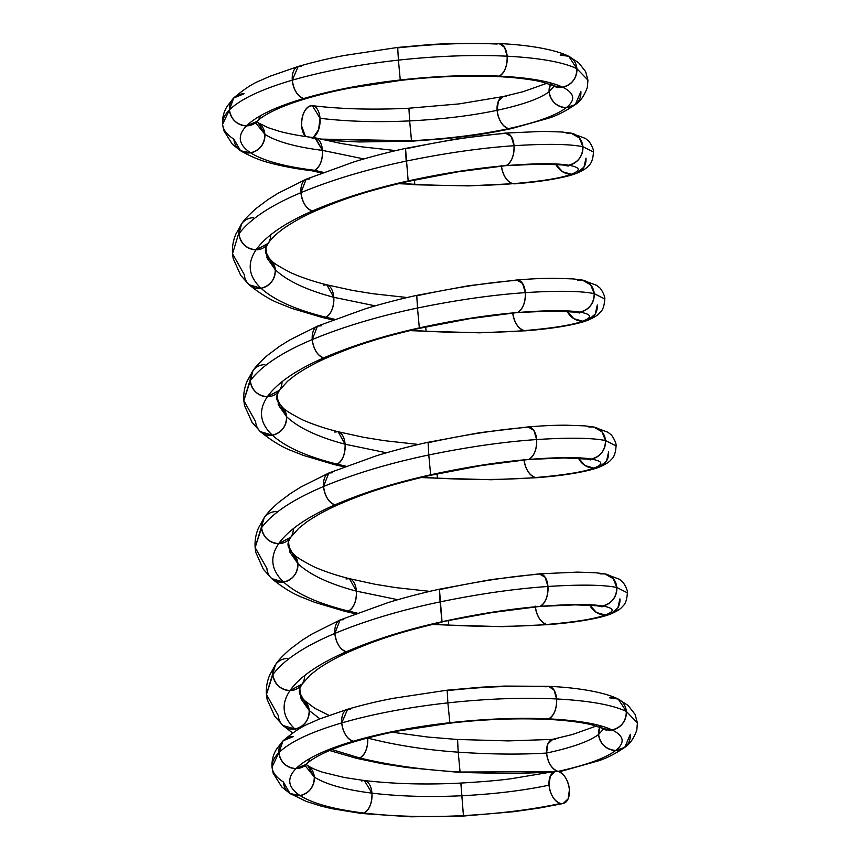 <?xml version="1.0" encoding="UTF-8"?>
<svg xmlns="http://www.w3.org/2000/svg" width="860" height="860" viewBox="0 0 860 860"><rect width="100%" height="100%" fill="white"/><g stroke="black" fill="none" stroke-linecap="round" stroke-linejoin="round"><path stroke-width="1.29" d="M347.644 709.231L341.742 722.927A16.544 9.718 75.6 0 1 350.697 709.167L347.644 709.231L319.522 718.981L309.879 723.238C302.236 726.195 293.303 732.053 283.09 740.815L278.866 752.672C289.906 741.922 310.858 732.01 341.742 722.927L347.623 709.242C363.64 704.63 379.034 700.964 393.815 698.234L447.146 690.193L447.866 702.878C487.383 698.653 523.633 697.352 556.613 698.954A16.544 9.202 94.8 0 0 546.186 686.774C516.172 685.409 483.202 686.688 447.254 690.634C483.202 686.688 516.172 685.409 546.186 686.774L548.605 686.323L554.055 690.15L556.613 698.954C589.25 700.707 612.492 704.867 626.338 711.424A16.544 15.211 119.4 0 0 609.611 697.836L618.168 699.051L626.338 711.424C626.101 721.26 621.35 727.431 612.083 729.925C624.145 735.891 625.349 742.728 615.685 750.457C605.483 758.197 586.251 765.174 558 771.388A16.544 9.718 75.6 0 0 549.045 785.159A16.544 9.718 75.6 0 0 560.462 803.487L563.139 803.519L538.779 808.142L513.431 811.732L463.529 816.043L410.919 816.807L361.189 813.463L363.995 813.044C394.16 816.548 427.302 817.398 463.422 815.602L460.949 783.503L463.422 815.602C427.302 817.398 394.16 816.548 363.995 813.044C334.131 809.4 312.825 803.573 300.065 795.564C287.842 787.459 286.477 778.483 295.969 768.614C306.01 758.735 325.069 749.619 353.17 741.255C381.603 732.978 413.789 726.797 449.715 722.722C485.663 718.788 518.644 717.498 548.659 718.863C578.35 720.368 599.495 724.055 612.083 729.925C624.145 735.891 625.349 742.728 615.685 750.457A16.544 15.405 48.2 0 0 630.326 734.311L624.758 747.351L615.685 750.457C605.483 758.197 586.251 765.174 558 771.388A16.544 9.718 -104.4 0 1 546.573 753.059A16.544 9.718 -104.4 0 1 555.528 739.299L508.346 740.901L457.488 739.482L458.219 752.178C425.367 749.866 395.202 745.158 367.714 738.063L367.704 737.977A16.544 9.202 94.8 0 1 367.714 738.063L367.704 737.977M447.146 690.193L481.406 687.172L504.573 686.076L548.626 686.323C581.392 687.774 606.773 693.138 618.179 699.051L626.338 711.424L637.389 722.873L636.83 730.086C633.734 738.579 629.703 744.33 624.747 747.361L615.685 750.457C606.042 749.501 600.334 744.19 598.582 734.515C589.38 741.374 572.04 747.555 546.573 753.059L547.831 743.975L552.872 739.267A16.544 9.707 75.6 0 0 546.573 753.059A16.544 9.707 75.6 0 0 558 771.388C551.776 768.99 547.96 762.884 546.573 753.059C547.96 762.884 551.776 768.99 558 771.388L555.345 771.355L550.303 776.075L549.045 785.159C550.432 794.984 554.238 801.09 560.462 803.487A16.544 9.718 75.6 0 0 569.417 789.727A16.544 9.718 75.6 0 0 558 771.388A16.544 9.707 75.6 0 0 560.655 771.42L558 771.388L560.655 771.42A16.544 9.707 75.6 0 1 558 771.388A16.544 9.718 -104.4 0 1 546.573 753.059A16.544 9.718 -104.4 0 1 555.528 739.299M603.709 728.796L598.582 734.515L603.709 728.796L598.582 734.515L599.775 727.162A16.544 15.405 48.2 0 0 598.582 734.515C589.38 741.374 572.04 747.555 546.573 753.059C572.04 747.555 589.38 741.374 598.582 734.515L599.775 727.162M548.626 686.323L554.066 690.161L556.613 698.954C589.25 700.707 612.492 704.867 626.338 711.424L637.389 722.862L626.338 711.424C626.101 721.26 621.35 727.431 612.083 729.925L603.516 728.71L612.083 729.925C599.495 724.055 578.35 720.368 548.659 718.863L546.229 719.325C567.664 720.175 586.101 723.174 592.088 724.894L603.526 728.71M309.923 758.445A16.544 15.405 -131.8 0 1 295.969 768.614C286.315 767.658 280.618 762.336 278.866 752.672C268.417 763.411 269.911 773.172 283.338 781.966L290.013 793.511L300.065 795.564C287.842 787.459 286.477 778.483 295.969 768.614A16.544 15.405 -131.8 0 1 278.866 752.672C280.618 762.336 286.315 767.658 295.969 768.614C306.01 758.735 325.069 749.619 353.17 741.255C346.945 738.858 343.129 732.752 341.742 722.927C343.129 732.752 346.945 738.858 353.17 741.255A16.544 9.718 -104.4 0 1 341.742 722.927C373.004 713.929 408.382 707.253 447.866 702.878L447.254 690.634L447.866 702.878C408.382 707.253 373.004 713.929 341.742 722.927C310.858 732.01 289.906 741.922 278.866 752.672A16.544 15.405 48.2 0 1 293.496 736.515L283.09 740.804L278.866 752.672L272.029 767.109L278.866 752.672C289.906 741.922 310.858 732.01 341.742 722.927C373.004 713.929 408.382 707.253 447.866 702.878C487.383 698.653 523.633 697.352 556.613 698.954C556.775 708.876 554.12 715.52 548.659 718.863L546.229 719.325C515.43 718.046 483.298 719.325 449.834 723.174L399.491 730.774C388.677 732.838 373.358 736.149 356.244 741.18A16.544 9.718 -104.4 0 1 353.17 741.255L356.244 741.18L353.17 741.255C381.603 732.978 413.789 726.797 449.715 722.722C485.663 718.788 518.644 717.498 548.659 718.863C578.35 720.368 599.495 724.055 612.083 729.925A16.544 15.211 -60.6 0 0 626.338 711.424C612.492 704.867 589.25 700.707 556.613 698.954C556.775 708.876 554.12 715.52 548.659 718.863C518.644 717.498 485.663 718.788 449.715 722.722C413.789 726.797 381.603 732.978 353.17 741.255C325.069 749.619 306.01 758.735 295.969 768.614L306.493 764.185C307.729 762.25 320.608 751.533 356.233 741.18M563.139 803.519L568.17 798.8L569.417 789.727C568.03 779.902 564.225 773.785 558 771.388C586.251 765.174 605.483 758.197 615.685 750.457C606.042 749.501 600.334 744.19 598.582 734.515A16.544 15.405 48.2 0 0 615.685 750.457C625.349 742.728 624.145 735.891 612.083 729.925A16.544 15.211 -60.6 0 1 599.14 725.41M551.572 772.162L512.409 773.602L460.175 772.463L406.93 767.529L382.023 763.68L356.341 758.294L359.76 757.982C390.225 765.314 423.658 769.99 460.068 772.022L460.068 772.022C423.658 769.99 390.225 765.314 359.76 757.982C365.221 754.629 367.876 747.996 367.714 738.063C395.202 745.158 425.367 749.866 458.219 752.178L460.068 772.022L458.219 752.178C491.038 754.37 520.494 754.661 546.573 753.059A16.544 9.707 75.6 0 0 558 771.388A16.544 9.718 75.6 0 0 549.045 785.159C523.256 790.587 494.102 794.124 461.573 795.758C494.102 794.124 523.256 790.587 549.045 785.159C523.256 790.587 494.102 794.124 461.573 795.758C429.022 797.274 399.147 796.392 371.95 793.135L364.328 780.525C394.439 784.008 426.603 784.857 460.842 783.062L463.422 815.602C427.302 817.398 394.16 816.548 363.995 813.044C369.456 809.69 372.111 803.057 371.95 793.135C399.147 796.392 429.022 797.274 461.573 795.758C429.022 797.274 399.147 796.392 371.95 793.135C345.032 789.749 325.833 784.384 314.319 777.064L305.171 765.669L314.319 777.064L307.815 765.626L314.319 777.064L305.171 765.669M371.95 793.135L364.328 780.525L361.522 780.945A16.544 9.202 94.8 0 1 371.95 793.135C345.032 789.749 325.833 784.384 314.319 777.064C325.833 784.384 345.032 789.749 371.95 793.135A16.544 9.202 94.8 0 1 363.995 813.044C369.456 809.69 372.111 803.057 371.95 793.135M283.09 740.804L276.651 748.963C273.19 754.489 271.652 760.541 272.029 767.131L273.179 773.226L281.833 787.018L290.024 793.511L306.181 801.37L320.823 806.024L331.423 808.593L361.211 813.463L363.995 813.044C334.131 809.4 312.825 803.573 300.065 795.564C309.331 793.06 314.083 786.9 314.319 777.064A16.544 15.211 119.4 0 1 300.065 795.564C309.331 793.06 314.083 786.9 314.319 777.064A16.544 15.211 119.4 0 0 306.063 764.637M290.013 793.511L300.065 795.564C287.842 787.459 286.477 778.483 295.969 768.614L306.504 764.185M463.562 815.592L463.422 815.602C499.51 813.667 531.856 809.636 560.462 803.487C531.856 809.636 499.51 813.667 463.422 815.602C499.51 813.667 531.856 809.636 560.462 803.487A16.544 9.718 75.6 0 0 569.417 789.727A16.544 9.718 -104.4 0 0 558 771.388M543.928 718.67A16.544 9.202 -85.2 0 0 548.659 718.863A16.544 9.202 -85.2 0 0 556.613 698.954C523.633 697.352 487.383 698.653 447.866 702.878L449.866 722.712M323.166 172.322L314.534 170.291A16.544 9.202 -85.2 0 0 322.489 150.382A16.544 9.202 -85.2 0 0 312.062 138.191L312.062 138.191A16.544 9.202 94.8 0 1 322.489 150.382L315.534 137.901L312.062 138.191A16.544 9.202 94.8 0 1 322.489 150.382A16.544 9.202 94.8 0 1 314.534 170.291C319.995 166.937 322.65 160.304 322.489 150.382C322.65 160.304 319.995 166.937 314.534 170.291L311.75 170.71C293.668 168.657 277.651 165.077 271.384 163.282C261.472 161.013 251.195 156.843 240.553 150.758L233.888 139.213C220.45 130.419 218.967 120.658 229.405 109.919C240.445 99.169 261.408 89.257 292.282 80.173C323.543 71.176 358.921 64.5 398.416 60.125C437.923 55.9 474.172 54.599 507.153 56.201C539.79 57.964 563.031 62.114 576.888 68.682L587.928 80.109L587.369 87.333C584.273 95.825 580.253 101.587 575.286 104.608L566.235 107.704C556.022 115.444 536.801 122.421 508.539 128.645C479.934 134.784 447.587 138.825 411.488 140.75L320.382 139.105L411.488 140.75L409.639 120.905C377.088 122.421 347.214 121.55 320.027 118.282A16.544 9.202 -85.2 0 0 309.6 106.102C304.128 109.446 301.473 116.089 301.634 126.011A16.544 9.202 -85.2 0 0 305.461 136.525L301.634 126.011A16.544 9.202 -85.2 0 0 305.461 136.525M363.887 158.939L322.489 150.382A16.544 9.202 -85.2 0 0 312.062 138.191M332.755 319.898L322.435 317.523L325.843 317.211L334.465 319.243L325.843 317.211C295.69 309.75 274.082 300.086 261.031 288.25C248.508 276.329 246.852 263.515 256.054 249.819C265.794 236.113 284.563 223.17 312.363 210.979C340.506 198.875 372.401 188.867 408.038 180.965C443.685 173.204 476.375 168.087 506.088 165.625C535.479 163.292 556.334 163.153 568.632 165.206C580.403 167.334 581.306 170.345 571.352 174.247C560.849 178.16 541.327 181.309 512.775 183.696L468.571 185.889L414.95 184.771L399.964 183.32L414.842 184.33L414.348 180.03L414.842 184.33L399.964 183.32M311.148 170.602L314.534 170.291A16.544 9.202 -85.2 0 0 322.489 150.382A16.544 9.202 94.8 0 1 314.534 170.291C284.671 166.647 263.364 160.82 250.615 152.811C238.381 144.716 237.016 135.73 246.508 125.861C256.549 115.993 275.619 106.866 303.709 98.513C332.154 90.225 364.339 84.044 400.265 79.98C436.213 76.035 469.194 74.745 499.198 76.121C528.889 77.615 550.034 81.302 562.623 87.172C574.695 93.138 575.888 99.975 566.235 107.704C556.581 106.747 550.884 101.437 549.121 91.762C539.919 98.631 522.59 104.812 497.112 110.306C471.334 115.745 442.169 119.271 409.639 120.905L409.027 108.661L409.639 120.905C377.088 122.421 347.214 121.55 320.027 118.282L312.406 105.683L309.6 106.102A16.544 9.202 -85.2 0 0 301.634 126.011A16.544 9.202 94.8 0 1 309.6 106.102A16.544 9.202 -85.2 0 1 320.027 118.282C347.214 121.55 377.088 122.421 409.639 120.905L408.909 108.22C373.519 109.972 341.345 109.123 312.406 105.683M249.077 284.735L261.031 288.25A16.544 15.211 119.4 0 1 244.304 274.652L232.533 253.721C232.039 246.927 233.178 240.338 235.941 233.984L241.606 223.89C244.003 220.031 248.841 214.903 256.119 208.486L268.137 199.477L278.145 193.221L306.171 179.202L300.935 192.651A16.544 9.718 75.6 0 1 309.89 178.891L306.171 179.202L353.89 161.916C365.865 158.197 385.549 152.757 405.458 148.425L406.178 161.121C445.405 153.069 481.353 147.931 514.043 145.716A16.544 9.202 94.8 0 0 503.616 133.526C473.903 135.987 441.223 141.104 405.565 148.877C441.223 141.104 473.903 135.987 503.616 133.526L505.358 133.085L511.227 136.493L514.043 145.716C546.39 143.642 569.331 143.975 582.886 146.705A16.544 15.211 119.4 0 0 566.159 133.106L570.965 133.128L579.35 137.912L582.886 146.705L593.464 152.048C593.034 159.003 591.433 163.529 588.649 165.625C586.993 168.033 582.994 170.581 576.641 173.279L571.352 174.247L562.569 171.753L555.915 164.421A16.544 15.405 48.2 0 0 571.352 174.247L562.569 171.753L555.915 164.421M405.458 148.425L457.219 138.815L505.379 133.085L543.466 131.354L562.01 132.01L571.051 133.139L579.382 137.955L582.886 146.705C582.65 156.541 577.899 162.701 568.632 165.206L564.085 165.227L568.202 166.066M505.379 133.085L511.238 136.504L514.043 145.716C546.39 143.642 569.331 143.975 582.886 146.705C582.65 156.541 577.899 162.701 568.632 165.206L541.316 164.088L506.088 165.625L458.412 171.753L408.145 181.406C386.344 186.545 369.779 190.984 358.437 194.758C345.623 198.671 331.53 203.96 316.158 210.635A16.544 9.718 -104.4 0 1 312.363 210.979L316.158 210.635L312.363 210.979C340.506 198.875 372.401 188.867 408.038 180.965C443.685 173.204 476.375 168.087 506.088 165.625C535.479 163.292 556.334 163.153 568.632 165.206C580.403 167.334 581.306 170.345 571.352 174.247C560.849 178.16 541.327 181.309 512.775 183.696C483.879 186.018 451.231 186.233 414.842 184.33L414.348 180.03M334.465 319.243L325.843 317.211L322.435 317.523L292.153 308.493L280.51 303.881C270.868 300.29 260.397 293.916 249.099 284.746L240.725 275.383L233.2 258.58L232.523 253.7L241.606 223.89L238.94 233.877C249.69 219.3 270.352 205.561 300.935 192.651C331.906 179.826 366.983 169.312 406.178 161.121C445.405 153.069 481.353 147.931 514.043 145.716C514.205 155.638 511.549 162.271 506.088 165.625C476.375 168.087 443.685 173.204 408.038 180.965C372.401 188.867 340.506 198.875 312.363 210.979C284.563 223.17 265.794 236.113 256.054 249.819L268.277 243.273C271.05 238.833 276.243 233.845 283.864 228.298C293.539 221.686 304.3 215.806 316.147 210.646M306.171 179.202L300.935 192.651C331.906 179.826 366.983 169.312 406.178 161.121L405.565 148.877L408.177 180.933M344.065 466.819L333.744 464.443L337.142 464.131L345.774 466.174L337.142 464.131C306.998 456.671 285.391 447.017 272.341 435.171A16.544 15.211 119.4 0 1 255.613 421.583L243.831 400.652C243.348 393.848 244.476 387.269 247.239 380.905L252.937 370.778L250.249 380.797C260.999 366.231 281.661 352.482 312.244 339.571L317.469 326.123L365.188 308.837C377.164 305.117 396.847 299.678 416.756 295.356L417.487 308.041C456.703 299.989 492.662 294.862 525.352 292.637A16.544 9.202 94.8 0 0 514.925 280.457C485.212 282.908 452.521 288.025 416.874 295.797C452.521 288.025 485.212 282.908 514.925 280.457L516.666 280.016L522.536 283.413L525.352 292.637C557.688 290.562 580.64 290.895 594.196 293.625A16.544 15.211 119.4 0 0 577.468 280.027L582.263 280.048L590.659 284.832L594.196 293.625L604.774 298.968C604.343 305.923 602.742 310.46 599.957 312.556C598.302 314.954 594.292 317.501 587.939 320.2L582.661 321.178C572.158 325.08 552.636 328.23 524.084 330.627C495.177 332.938 462.54 333.153 426.151 331.25L411.273 330.24L426.151 331.25L425.646 326.95M516.666 280.016C531.179 278.812 543.885 278.231 554.775 278.274L573.319 278.93L582.36 280.07L590.691 284.875L594.196 293.625C593.948 303.462 589.197 309.632 579.941 312.126C591.701 314.255 592.615 317.275 582.661 321.178L573.878 318.684L567.224 311.341A16.544 15.405 48.2 0 0 582.661 321.178L573.878 318.684L567.224 311.341M416.756 295.356L468.528 285.746L516.688 280.016L522.547 283.435L525.352 292.637C557.688 290.562 580.64 290.895 594.196 293.625C593.948 303.462 589.197 309.632 579.941 312.126L575.394 312.148L579.941 312.126C591.701 314.255 592.615 317.275 582.661 321.178C572.158 325.08 552.636 328.23 524.084 330.627C517.86 328.23 514.054 322.113 512.657 312.287C514.054 322.113 517.86 328.23 524.084 330.627C495.177 332.938 462.54 333.153 426.151 331.25L411.273 330.24M252.915 370.81L243.831 400.642L250.249 380.797C260.999 366.231 281.661 352.482 312.244 339.571A16.544 9.718 75.6 0 1 321.199 325.811L317.48 326.123L312.244 339.571C343.215 326.746 378.292 316.243 417.487 308.041C456.703 299.989 492.662 294.862 525.352 292.637C525.503 302.559 522.858 309.202 517.387 312.546C546.788 310.223 567.632 310.084 579.941 312.126C567.632 310.084 546.788 310.223 517.387 312.546L552.614 311.008L575.404 312.148M517.387 312.546A16.544 9.202 -85.2 0 0 525.352 292.637C492.662 294.862 456.703 299.989 417.487 308.041C378.292 316.243 343.215 326.746 312.244 339.571C343.215 326.746 378.292 316.243 417.487 308.041L419.336 327.886C454.994 320.124 487.674 315.007 517.387 312.546L469.721 318.684L419.454 328.337C397.653 333.465 381.087 337.915 369.746 341.678C356.932 345.591 342.839 350.88 327.466 357.566L323.672 357.9C351.815 345.795 383.71 335.787 419.336 327.886C454.994 320.124 487.674 315.007 517.387 312.546C546.788 310.223 567.632 310.084 579.941 312.126A16.544 15.211 -60.6 0 0 594.196 293.625C580.64 290.895 557.688 290.562 525.352 292.637C525.503 302.559 522.858 309.202 517.387 312.546C487.674 315.007 454.994 320.124 419.336 327.886C383.71 335.787 351.815 345.795 323.672 357.9L327.445 357.566C315.598 362.726 304.838 368.607 295.173 375.218L287.573 381.238L279.586 390.193L267.352 396.739C277.103 383.044 295.872 370.09 323.672 357.9C351.815 345.795 383.71 335.787 419.336 327.886L417.487 308.041L419.336 327.886M276.189 511.571A16.544 15.405 48.2 0 0 261.558 527.717C272.298 513.151 292.97 499.413 323.553 486.502C292.97 499.413 272.298 513.151 261.558 527.717L255.141 547.551L264.214 517.731L255.141 547.562L255.818 552.432L263.332 569.234L271.706 578.597C283.004 587.756 293.486 594.131 303.129 597.721L314.76 602.344L345.053 611.374L348.45 611.062L357.083 613.094L348.45 611.062C318.297 603.591 296.7 593.938 283.639 582.091A16.544 15.211 119.4 0 1 266.912 568.503L255.141 547.573C254.646 540.768 255.785 534.189 258.548 527.825L264.214 517.731C266.622 513.871 271.448 508.744 278.737 502.326L290.755 493.328L300.763 487.072L328.778 473.043L323.553 486.502A16.544 9.707 75.6 0 1 332.508 472.731L328.778 473.043L376.497 455.757C388.473 452.037 408.156 446.598 428.065 442.276L428.796 454.972C468.012 446.921 503.96 441.782 536.651 439.557A16.544 9.202 94.8 0 0 526.223 427.377C496.51 429.839 463.83 434.945 428.173 442.717C463.83 434.945 496.51 429.839 526.223 427.377L527.965 426.936L533.834 430.344L536.651 439.557C568.997 437.482 591.949 437.815 605.494 440.546A16.544 15.211 119.4 0 0 588.778 426.958L593.572 426.969L601.968 431.763L605.494 440.546L616.072 445.888C615.653 452.854 614.04 457.38 611.266 459.476C609.611 461.874 605.601 464.421 599.248 467.12L593.959 468.098C583.467 472 563.934 475.15 535.382 477.547C506.486 479.858 473.838 480.073 437.46 478.181L422.572 477.16L437.46 478.181L436.955 473.871M428.065 442.276L479.826 432.666L527.997 426.936C542.488 425.732 555.184 425.152 566.073 425.195L584.617 425.85L593.669 426.99L602 431.795L605.494 440.546C605.257 450.382 600.506 456.552 591.239 459.046C603.01 461.175 603.913 464.196 593.959 468.098L585.176 465.604L578.533 458.272A16.544 15.405 48.2 0 0 593.959 468.098L585.176 465.604L578.533 458.272M527.997 426.936L533.845 430.355L536.651 439.557C568.997 437.482 591.949 437.815 605.494 440.546C605.257 450.382 600.506 456.552 591.239 459.046L586.692 459.068L591.239 459.046C603.01 461.175 603.913 464.196 593.959 468.098C583.467 472 563.934 475.15 535.382 477.547C529.158 475.15 525.352 469.033 523.966 459.219C525.352 469.033 529.158 475.15 535.382 477.547C506.486 479.858 473.838 480.073 437.46 478.181L422.572 477.16M328.778 473.043L323.553 486.502C354.513 473.677 389.601 463.164 428.796 454.972C468.012 446.921 503.96 441.782 536.651 439.557C536.812 449.49 534.157 456.123 528.696 459.466C558.086 457.144 578.941 457.004 591.239 459.046C578.941 457.004 558.086 457.144 528.696 459.466L563.923 457.939L586.703 459.068M271.695 578.587L283.639 582.091C271.115 570.169 269.459 557.355 278.661 543.66A16.544 15.405 -131.8 0 1 261.558 527.717C272.298 513.151 292.97 499.413 323.553 486.502C354.513 473.677 389.601 463.164 428.796 454.972L430.645 474.817C466.303 467.044 498.983 461.927 528.696 459.466L481.03 465.604L430.752 475.257C408.962 480.385 392.386 484.836 381.044 488.609C368.241 492.511 354.148 497.811 338.765 504.487A16.544 9.707 -104.4 0 1 334.97 504.831C363.124 492.715 395.009 482.707 430.645 474.817C466.303 467.044 498.983 461.927 528.696 459.466C558.086 457.144 578.941 457.004 591.239 459.046A16.544 15.211 -60.6 0 0 605.494 440.546C591.949 437.815 568.997 437.482 536.651 439.557C536.812 449.49 534.157 456.123 528.696 459.466C498.983 461.927 466.303 467.044 430.645 474.817C395.009 482.707 363.124 492.715 334.97 504.831L338.765 504.487M275.544 664.619L266.439 694.471L267.116 699.352L274.641 716.154L283.004 725.507L294.948 729.022L296.517 730.441L294.948 729.022A16.544 15.211 119.4 0 1 278.221 715.423L266.45 694.493L275.533 664.63C277.92 660.803 282.757 655.675 290.035 649.246L302.053 640.249L312.062 633.992L340.087 619.963L334.852 633.422A16.544 9.707 75.6 0 1 343.806 619.651L340.087 619.963L387.796 602.688C399.782 598.958 419.465 593.529 439.374 589.197L440.094 601.892C479.321 593.841 515.269 588.702 547.96 586.488A16.544 9.202 94.8 0 0 537.532 574.297C507.819 576.759 475.139 581.876 439.481 589.637C475.139 581.876 507.819 576.759 537.532 574.297L539.274 573.856L545.143 577.264L547.96 586.488C580.296 584.413 603.247 584.736 616.803 587.477A16.544 15.211 119.4 0 0 600.076 573.878L604.87 573.899L613.266 578.683L616.803 587.477L627.381 592.809C626.951 599.775 625.349 604.3 622.565 606.397C620.909 608.805 616.91 611.353 610.557 614.04L605.268 615.018C594.765 618.92 575.243 622.07 546.691 624.467C517.784 626.789 485.147 626.994 448.759 625.102L433.881 624.091L448.759 625.102L448.264 620.802M439.374 589.197L491.135 579.586L539.295 573.856L577.383 572.115L595.926 572.771L604.967 573.91L613.298 578.716L616.803 587.477C616.566 597.302 611.804 603.473 602.548 605.967C614.309 608.106 615.222 611.116 605.268 615.018L596.485 612.524L589.831 605.193A16.544 15.405 48.2 0 0 605.268 615.018L596.485 612.524L589.831 605.193M539.295 573.856L545.154 577.275L547.96 586.488C580.296 584.413 603.247 584.736 616.803 587.477C616.566 597.302 611.804 603.473 602.548 605.967L598.001 605.988L602.118 606.837M340.087 619.963L334.852 633.422C304.268 646.333 283.606 660.071 272.856 674.649C283.606 660.071 304.268 646.333 334.852 633.422C365.822 620.597 400.9 610.084 440.094 601.892C479.321 593.841 515.269 588.702 547.96 586.488C548.121 596.41 545.466 603.043 539.994 606.397C569.395 604.064 590.25 603.924 602.548 605.967L575.232 604.859L539.994 606.397L492.329 612.524L441.954 621.737C477.601 613.965 510.281 608.858 539.994 606.397C569.395 604.064 590.25 603.924 602.548 605.967C614.309 608.106 615.222 611.116 605.268 615.018C594.765 618.92 575.243 622.07 546.691 624.467C540.467 622.07 536.662 615.964 535.264 606.139C536.662 615.964 540.467 622.07 546.691 624.467C517.784 626.789 485.147 626.994 448.759 625.102L433.881 624.091M287.498 658.491A16.544 15.405 48.2 0 0 272.856 674.649C283.606 660.071 304.268 646.333 334.852 633.422C365.822 620.597 400.9 610.084 440.094 601.892L439.481 589.637L442.062 622.178C420.26 627.305 403.695 631.756 392.353 635.529C379.539 639.432 365.446 644.731 350.074 651.407A16.544 9.707 -104.4 0 1 346.279 651.751C374.423 639.636 406.318 629.638 441.954 621.737C477.601 613.965 510.281 608.858 539.994 606.397C510.281 608.858 477.601 613.965 441.954 621.737C406.318 629.638 374.423 639.636 346.279 651.751L350.074 651.407L346.279 651.751C374.423 639.636 406.318 629.638 441.954 621.737L440.094 601.892L441.954 621.737M375.196 305.859L333.798 297.302A16.544 9.202 94.8 0 1 325.843 317.211C295.69 309.75 274.082 300.086 261.031 288.25C274.082 300.086 295.69 309.75 325.843 317.211C331.304 313.857 333.959 307.224 333.798 297.302L375.196 305.859L333.798 297.302C306.59 290.089 287.089 280.908 275.286 269.75L265.536 251.292C265.041 249.744 265.933 247.1 268.212 243.369L268.288 243.262M249.099 284.746L261.031 288.25C270.298 285.746 275.05 279.586 275.286 269.75L270.771 259.913C266.923 255.732 265.17 252.775 265.514 251.055M325.843 317.211C331.304 313.857 333.959 307.224 333.798 297.302L326.821 284.821C313.825 281.585 302.01 277.64 291.357 272.964C279.124 266.686 272.287 262.354 270.857 260L270.76 259.903M253.582 217.72A16.544 15.405 48.2 0 0 238.94 233.877C249.69 219.3 270.352 205.561 300.935 192.651C270.352 205.561 249.69 219.3 238.94 233.877C240.692 243.541 246.401 248.862 256.054 249.819C246.852 263.515 248.508 276.329 261.031 288.25C270.298 285.746 275.05 279.586 275.286 269.75C287.089 280.908 306.59 290.089 333.798 297.302C306.59 290.089 287.089 280.908 275.286 269.75L270.857 260M333.798 297.302L326.843 284.821L323.371 285.122A16.544 9.202 94.8 0 1 333.798 297.302M345.774 466.174L337.142 464.131C342.613 460.788 345.258 454.144 345.107 444.222L386.505 452.79L345.107 444.222C317.899 437.009 298.388 427.829 286.595 416.67L276.834 398.223C276.35 396.664 277.242 394.02 279.521 390.289L279.586 390.182M260.387 431.656L272.341 435.171C281.596 432.677 286.348 426.506 286.595 416.67L282.155 406.92L286.595 416.67L276.834 398.223M386.505 452.79L345.107 444.222L338.13 431.741L334.669 432.042A16.544 9.202 94.8 0 1 345.107 444.222L338.141 431.741C325.134 428.517 313.309 424.56 302.666 419.895C290.422 413.606 283.596 409.285 282.155 406.92M357.083 613.094L348.45 611.062C353.911 607.708 356.567 601.065 356.406 591.142L397.815 599.71L356.406 591.142C329.197 583.929 309.697 574.749 297.893 563.59L288.143 545.143C287.648 543.585 288.541 540.94 290.831 537.21L298.882 528.158L306.472 522.138C316.147 515.527 326.908 509.647 338.754 504.498L334.97 504.831C363.124 492.715 395.009 482.707 430.645 474.817L428.796 454.972L430.645 474.817M355.373 613.739L345.043 611.374L348.45 611.062C318.297 603.591 296.7 593.938 283.639 582.091C292.905 579.597 297.657 573.426 297.893 563.59L293.464 553.84L297.893 563.59L288.143 545.143M397.815 599.71L356.406 591.142L349.44 578.662L345.978 578.963A16.544 9.202 94.8 0 1 356.406 591.142L349.45 578.672C336.443 575.437 324.618 571.481 313.964 566.815C301.731 560.526 294.894 556.205 293.464 553.84M296.517 730.441L294.948 729.022C304.214 726.517 308.966 720.347 309.202 710.521L319.888 718.831L309.202 710.521L299.441 692.063C298.958 690.515 299.85 687.871 302.129 684.141L310.191 675.078L317.781 669.058C327.456 662.447 338.216 656.567 350.052 651.418M319.888 718.831L309.202 710.521L304.687 700.674C300.839 696.503 299.087 693.547 299.43 691.827M292.604 732.989L283.015 725.517L294.948 729.022C304.214 726.517 308.966 720.347 309.202 710.521L304.677 700.674M596.303 726.034L572.663 734.429L552.872 739.267L547.831 743.964L546.573 753.059C520.494 754.661 491.038 754.37 458.219 752.178L457.595 739.933L458.219 752.178C425.367 749.866 395.202 745.158 367.714 738.063L367.532 738.02M576.727 173.236L571.352 174.247A16.544 15.405 48.2 0 0 585.993 158.1L583.972 167.087L576.727 173.236C571.534 175.332 563.547 177.321 552.787 179.224C542.241 181.105 529.534 182.643 514.667 183.846L512.775 183.696C506.551 181.299 502.745 175.193 501.348 165.367C502.745 175.193 506.551 181.299 512.775 183.696C483.879 186.018 451.231 186.233 414.842 184.33C451.231 186.233 483.879 186.018 512.775 183.696C541.327 181.309 560.849 178.16 571.352 174.247C581.306 170.345 580.403 167.334 568.632 165.206C556.334 163.153 535.479 163.292 506.088 165.625A16.544 9.202 -85.2 0 0 514.043 145.716C514.205 155.638 511.549 162.271 506.088 165.625M265.675 246.25L267.256 258.344L275.286 269.75L265.536 251.303M266.826 257.237A16.544 15.211 119.4 0 1 275.286 269.75A16.544 15.211 119.4 0 1 261.031 288.25C248.508 276.329 246.852 263.515 256.054 249.819L268.212 243.369M264.88 364.64A16.544 15.405 48.2 0 0 250.249 380.797C252.001 390.472 257.71 395.783 267.352 396.739C277.103 383.044 295.872 370.09 323.672 357.9C317.447 355.502 313.642 349.396 312.244 339.571C313.642 349.396 317.447 355.502 323.672 357.9A16.544 9.718 -104.4 0 1 312.244 339.571C281.661 352.482 260.999 366.231 250.249 380.797L243.831 400.62L244.509 405.501L252.034 422.303L260.397 431.666C271.706 440.836 282.177 447.211 291.819 450.801L303.451 455.424L333.744 464.443L337.142 464.131C306.998 456.671 285.391 447.017 272.341 435.171C259.817 423.249 258.15 410.435 267.352 396.739L279.521 390.289M345.107 444.222C317.899 437.009 298.388 427.829 286.595 416.67C298.388 427.829 317.899 437.009 345.107 444.222A16.544 9.202 94.8 0 1 337.142 464.131C342.613 460.788 345.258 454.144 345.107 444.222M260.408 431.677L272.341 435.171C281.596 432.677 286.348 426.506 286.595 416.67A16.544 15.211 119.4 0 1 272.341 435.171C259.817 423.249 258.15 410.435 267.352 396.739C258.15 410.435 259.817 423.249 272.341 435.171C285.391 447.017 306.998 456.671 337.142 464.131M271.706 578.597L283.639 582.091C271.115 570.169 269.459 557.355 278.661 543.66C269.008 542.703 263.31 537.392 261.558 527.717C263.31 537.392 269.008 542.703 278.661 543.66C288.401 529.964 307.181 517.021 334.97 504.831C307.181 517.021 288.401 529.964 278.661 543.66L290.895 537.113M293.346 528.599A16.544 15.405 -131.8 0 1 278.661 543.66L290.831 537.21M356.406 591.142C329.197 583.929 309.697 574.749 297.893 563.59C309.697 574.749 329.197 583.929 356.406 591.142A16.544 9.202 94.8 0 1 348.45 611.062C353.911 607.708 356.567 601.065 356.406 591.142M528.696 459.466A16.544 9.202 -85.2 0 0 536.651 439.557C503.96 441.782 468.012 446.921 428.796 454.972C389.601 463.164 354.513 473.677 323.553 486.502C324.94 496.317 328.756 502.433 334.97 504.831C307.181 517.021 288.401 529.964 278.661 543.66C269.459 557.355 271.115 570.169 283.639 582.091C292.905 579.597 297.657 573.426 297.893 563.59A16.544 15.211 119.4 0 1 283.639 582.091C296.7 593.938 318.297 603.591 348.45 611.062M299.592 687.022L301.172 699.115L309.202 710.521A16.544 15.211 119.4 0 1 294.948 729.022C282.424 717.089 280.769 704.286 289.971 690.58A16.544 15.405 -131.8 0 1 272.856 674.649C274.609 684.313 280.317 689.623 289.971 690.58C280.769 704.286 282.424 717.089 294.948 729.022C282.424 717.089 280.769 704.286 289.971 690.58C299.71 676.884 318.479 663.942 346.279 651.751C318.479 663.942 299.71 676.884 289.971 690.58L302.193 684.044M300.742 697.997A16.544 15.211 119.4 0 1 309.202 710.521L299.441 692.063M275.522 664.662L269.846 674.756C267.084 681.109 265.955 687.699 266.45 694.493L272.856 674.649C274.609 684.313 280.317 689.623 289.971 690.58L302.129 684.141M552.883 739.267A16.544 9.707 75.6 0 0 546.573 753.059C520.494 754.661 491.038 754.37 458.219 752.178L460.068 772.022C423.658 769.99 390.225 765.314 359.76 757.982L331.895 749.565L359.76 757.982C365.221 754.629 367.876 747.996 367.714 738.063A16.544 9.202 94.8 0 1 359.76 757.982L331.895 749.565M460.207 772.033L553.732 771.699M398.395 183.696L414.842 184.33M560.795 164.314A16.544 15.211 -60.6 0 0 568.632 165.206A16.544 15.211 -60.6 0 0 582.886 146.705C569.331 143.975 546.39 143.642 514.043 145.716C481.353 147.931 445.405 153.069 406.178 161.121C366.983 169.312 331.906 179.826 300.935 192.651C302.333 202.476 306.138 208.582 312.363 210.979A16.544 9.718 -104.4 0 1 300.935 192.651C302.333 202.476 306.138 208.582 312.363 210.979C284.563 223.17 265.794 236.113 256.054 249.819A16.544 15.405 -131.8 0 1 238.94 233.877C240.692 243.541 246.401 248.862 256.054 249.819A16.544 15.405 -131.8 0 0 270.728 234.748M588.025 320.167L582.661 321.178A16.544 15.405 48.2 0 0 597.291 305.02L595.27 314.007L588.025 320.167C582.833 322.253 574.856 324.241 564.085 326.144C553.539 328.025 540.832 329.573 525.965 330.767L479.622 332.82L426.151 331.25C462.54 333.153 495.177 332.938 524.084 330.627C552.636 328.23 572.158 325.08 582.661 321.178C592.615 317.275 591.701 314.255 579.941 312.126A16.544 15.211 -60.6 0 1 572.104 311.234M409.693 330.616L426.151 331.25M250.249 380.797C252.001 390.472 257.71 395.783 267.352 396.739A16.544 15.405 -131.8 0 1 250.249 380.797M599.334 467.087L593.959 468.098A16.544 15.405 48.2 0 0 608.601 451.952L606.579 460.928L599.334 467.087C594.142 469.173 586.165 471.173 575.394 473.065C564.848 474.956 552.141 476.494 537.274 477.687L491.243 479.74L437.46 478.181C473.838 480.073 506.486 479.858 535.382 477.547C563.934 475.15 583.467 472 593.959 468.098C603.913 464.196 603.01 461.175 591.239 459.046A16.544 15.211 -60.6 0 1 583.403 458.154M421.002 477.547L437.46 478.181M323.553 486.502C324.94 496.317 328.756 502.433 334.97 504.831A16.544 9.707 -104.4 0 1 323.553 486.502M610.643 614.008L605.268 615.018A16.544 15.405 48.2 0 0 619.909 598.872L617.888 607.848L610.643 614.008C605.451 616.093 597.463 618.093 586.703 619.995C576.157 621.877 563.44 623.414 548.572 624.618L502.369 626.661L448.759 625.102C485.147 626.994 517.784 626.789 546.691 624.467C575.243 622.07 594.765 618.92 605.268 615.018C615.222 611.116 614.309 608.106 602.548 605.967C590.25 603.924 569.395 604.064 539.994 606.397A16.544 9.202 -85.2 0 0 547.96 586.488C548.121 596.41 545.466 603.043 539.994 606.397M432.311 624.467L448.909 625.112M594.712 605.074A16.544 15.211 -60.6 0 0 602.548 605.967A16.544 15.211 -60.6 0 0 616.803 587.477C603.247 584.736 580.296 584.413 547.96 586.488C515.269 588.702 479.321 593.841 440.094 601.892C400.9 610.084 365.822 620.597 334.852 633.422C336.249 643.248 340.055 649.354 346.279 651.751A16.544 9.707 -104.4 0 1 334.852 633.422C336.249 643.248 340.055 649.354 346.279 651.751C318.479 663.942 299.71 676.884 289.971 690.58A16.544 15.405 -131.8 0 0 304.644 675.519M329.584 750.511L356.352 758.294L359.76 757.982M313.223 137.568A16.544 9.202 -85.2 0 0 320.027 118.282L318.598 129.709L313.223 137.568A16.544 9.202 -85.2 0 0 320.027 118.282M397.685 47.44L344.355 55.481C329.573 58.211 314.179 61.888 298.173 66.489L292.282 80.173C323.543 71.176 358.921 64.5 398.416 60.125L397.685 47.44L431.956 44.419L455.123 43.322L499.165 43.57L504.605 47.397L507.153 56.201A16.544 9.202 94.8 0 0 496.725 44.021C466.722 42.656 433.741 43.935 397.793 47.88C433.741 43.935 466.722 42.656 496.725 44.021L499.155 43.57C531.942 45.021 557.312 50.396 568.729 56.298L576.888 68.682A16.544 15.211 119.4 0 0 560.161 55.083L568.707 56.298L576.888 68.682C576.641 78.507 571.889 84.678 562.623 87.172C574.695 93.138 575.888 99.975 566.235 107.704A16.544 15.405 48.2 0 0 580.865 91.558L575.308 104.597C565.751 111.123 556.775 115.681 548.39 118.271L511.195 128.678C493.64 132.279 479.428 134.719 468.55 135.987L446.362 138.578L411.596 141.201L320.382 139.105M499.165 43.57L504.605 47.407L507.153 56.201C539.79 57.964 563.031 62.114 576.888 68.682C576.641 78.507 571.889 84.678 562.623 87.172L554.066 85.957L562.623 87.172C550.034 81.302 528.889 77.615 499.198 76.121L496.768 76.572C518.204 77.421 536.64 80.421 542.638 82.141L554.066 85.957M256.602 121.883A16.544 15.211 119.4 0 1 264.869 134.31L255.71 122.915L264.869 134.31A16.544 15.211 119.4 0 1 250.615 152.811C238.381 144.716 237.016 135.73 246.508 125.861C256.549 115.993 275.619 106.866 303.709 98.513C332.154 90.225 364.339 84.044 400.265 79.98L398.416 60.125C437.923 55.9 474.172 54.599 507.153 56.201C474.172 54.599 437.923 55.9 398.416 60.125C358.921 64.5 323.543 71.176 292.282 80.173A16.544 9.718 75.6 0 1 301.237 66.413L298.183 66.478L292.282 80.173C261.408 89.257 240.445 99.169 229.405 109.919C231.157 119.583 236.865 124.904 246.508 125.861C237.016 135.73 238.381 144.716 250.615 152.811C259.87 150.306 264.622 144.147 264.869 134.31L258.226 122.786L264.869 134.31C264.622 144.147 259.87 150.306 250.615 152.811L240.564 150.769L232.372 144.265L223.718 130.473L222.579 124.356C222.192 117.788 223.729 111.735 227.19 106.21L233.641 98.061L229.405 109.919L222.579 124.356L229.405 109.919A16.544 15.405 48.2 0 1 244.047 93.761L233.641 98.061L229.405 109.919C240.445 99.169 261.408 89.257 292.282 80.173C293.679 89.999 297.485 96.105 303.709 98.513L306.784 98.427C323.897 93.396 339.216 90.085 350.031 88.021L400.373 80.421C433.838 76.572 465.969 75.293 496.768 76.572L499.198 76.121C528.889 77.615 550.034 81.302 562.623 87.172A16.544 15.211 -60.6 0 0 576.888 68.682C563.031 62.114 539.79 57.964 507.153 56.201C507.314 66.123 504.659 72.767 499.198 76.121C469.194 74.745 436.213 76.035 400.265 79.98L400.265 79.98C436.213 76.035 469.194 74.745 499.198 76.121A16.544 9.202 -85.2 0 0 507.153 56.201C507.314 66.123 504.659 72.767 499.198 76.121A16.544 9.202 -85.2 0 1 494.478 75.916M575.286 104.608L566.235 107.704C556.022 115.444 536.801 122.421 508.539 128.645L511.195 128.678L508.539 128.645C502.315 126.248 498.51 120.131 497.112 110.306L498.37 101.222L503.423 96.513L506.067 96.546A16.544 9.718 75.6 0 0 497.112 110.306L498.37 101.222L503.423 96.513L459.132 103.899L408.909 108.22M554.249 86.043L549.121 91.762L554.249 86.043L549.121 91.762L550.325 84.409A16.544 15.405 48.2 0 0 549.121 91.762L550.325 84.409M255.71 122.915L264.869 134.31C276.372 141.642 295.582 146.995 322.489 150.382L314.867 137.772C300.699 136.063 288.659 133.848 278.737 131.129L268.245 127.721L258.322 122.851M497.112 110.306C471.334 115.745 442.169 119.271 409.639 120.905C442.169 119.271 471.334 115.745 497.112 110.306C522.59 104.812 539.919 98.631 549.121 91.762C539.919 98.631 522.59 104.812 497.112 110.306A16.544 9.718 75.6 0 0 508.539 128.645C502.315 126.248 498.51 120.131 497.112 110.306M325.188 140.234L359.136 141.964L411.596 141.201L409.639 120.905L411.488 140.75C447.587 138.825 479.934 134.784 508.539 128.645C479.934 134.784 447.587 138.825 411.488 140.75L411.639 140.75M508.539 128.645C536.801 122.421 556.022 115.444 566.235 107.704C556.581 106.747 550.884 101.437 549.121 91.762A16.544 15.405 48.2 0 0 566.235 107.704C575.888 99.975 574.695 93.138 562.623 87.172A16.544 15.211 -60.6 0 1 549.68 82.657M260.462 115.702A16.544 15.405 -131.8 0 1 246.508 125.861A16.544 15.405 -131.8 0 1 229.405 109.919C231.157 119.583 236.865 124.904 246.508 125.861L257.043 121.443C258.269 119.497 271.158 108.79 306.784 98.438L303.709 98.513C275.619 106.866 256.549 115.993 246.508 125.861L257.043 121.432M264.869 134.31C276.372 141.642 295.582 146.995 322.489 150.382C295.582 146.995 276.372 141.642 264.869 134.31M292.282 80.173C293.679 89.999 297.485 96.105 303.709 98.513A16.544 9.718 -104.4 0 1 292.282 80.173M233.888 139.213A16.544 15.211 119.4 0 0 250.615 152.811C263.364 160.82 284.671 166.647 314.534 170.291C284.671 166.647 263.364 160.82 250.615 152.811L240.553 150.758M283.338 781.966A16.544 15.211 119.4 0 0 300.065 795.564C312.825 803.573 334.131 809.4 363.995 813.044M549.045 785.159A16.544 9.718 75.6 0 0 560.462 803.487M276.974 393.181L278.554 405.275L286.595 416.67A16.544 15.211 119.4 0 0 278.124 404.157M288.283 540.101L289.863 552.195L297.893 563.59A16.544 15.211 119.4 0 0 289.433 551.077M330.358 355.051A16.544 9.718 -104.4 0 1 323.672 357.9C295.872 370.09 277.103 383.044 267.352 396.739A16.544 15.405 -131.8 0 0 282.037 381.668M501.444 166.335A16.544 9.718 75.6 0 0 512.775 183.696M512.754 313.255A16.544 9.718 75.6 0 0 524.084 330.627M524.052 460.175A16.544 9.707 75.6 0 0 535.382 477.547M535.361 607.096A16.544 9.707 75.6 0 0 546.691 624.467M400.405 79.958L400.265 79.98C364.339 84.044 332.154 90.225 303.709 98.513A16.544 9.718 -104.4 0 0 309.363 96.89M624.758 747.351C615.212 753.876 606.246 758.423 597.851 761.014L560.655 771.42M618.168 699.051L628.015 705.393L635.078 714.359L637.389 722.873M306.192 764.508L307.687 765.54M364.328 780.525L344.409 777.526L322.844 772.28C315.91 769.979 310.901 767.765 307.815 765.626M460.842 783.062C482.503 781.804 499.252 780.364 511.098 778.741L555.345 771.355M603.677 728.786L606.547 730.419M304.816 766.195L306.386 764.314M395.847 150.607L361.727 146.823L341.334 143.523L315.534 137.901M321.489 172.957L311.449 170.678M570.965 133.128L585.38 138.406L587.767 140.363C589.014 140.556 594.077 148.92 593.464 152.048M582.263 280.048L596.679 285.327L599.065 287.283C600.323 287.476 605.375 295.84 604.774 298.968M252.926 370.789C255.312 366.951 260.15 361.823 267.428 355.406L279.446 346.408L289.454 340.141L317.48 326.123M593.572 426.969L607.988 432.257L610.374 434.203C611.621 434.408 616.684 442.76 616.072 445.888M604.87 573.899L619.297 579.178L621.683 581.134C622.919 581.242 628.069 589.949 627.381 592.809M407.156 297.528L373.025 293.744L352.643 290.443L326.843 284.821M276.812 397.976C276.469 399.696 278.221 402.652 282.069 406.834M418.454 444.448L384.334 440.664L363.941 437.375L338.141 431.741M288.121 544.907C287.777 546.627 289.53 549.572 293.378 553.754M429.763 591.368L395.643 587.595L375.25 584.295L349.45 578.672M328.95 715.326L315.039 708.436L304.773 700.76M457.488 739.482L427.85 737.052L392.235 732.226M575.426 312.148L579.5 312.986M586.735 459.079L590.809 459.917M558.807 771.624L559.914 771.538M568.707 56.298L578.554 62.64L585.617 71.606L587.928 80.12M233.63 98.061C243.842 89.3 252.775 83.442 260.429 80.485L270.061 76.228L298.183 66.478M546.842 83.28L523.202 91.676L503.423 96.513M256.731 121.755L258.226 122.786M554.216 86.032L557.087 87.666M255.355 123.442L256.925 121.561"/></g></svg>
